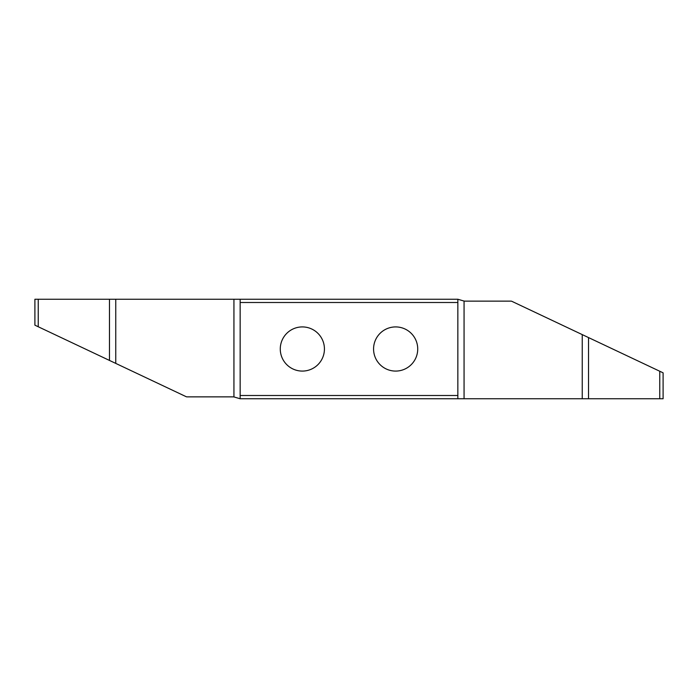 <?xml version="1.0" encoding="UTF-8"?>
<svg xmlns="http://www.w3.org/2000/svg" width="698" height="698" viewBox="0 0 698 698"><rect width="100%" height="100%" fill="white"/><g stroke="black" fill="none" stroke-linecap="round" stroke-linejoin="round"><path stroke-width="1.05" d="M324.43 349A22.083 22.083 0 0 0 302.347 326.917A22.083 22.083 0 0 0 280.273 349A22.083 22.083 0 0 0 302.347 371.083A22.083 22.083 0 0 0 324.43 349M373.57 349A22.083 22.083 0 0 0 395.653 371.083A22.083 22.083 0 0 0 417.727 349A22.083 22.083 0 0 0 395.653 326.917A22.083 22.083 0 0 0 373.57 349M240.156 395.496L240.156 398.759L457.844 398.759L457.844 302.504L240.156 302.504L240.156 395.496L457.844 395.496M240.156 302.504L240.156 299.241L457.844 299.241L457.844 302.504M457.844 398.759L464.065 398.759L464.065 301.065A12.442 12.442 0 0 0 465.322 301.135L511.015 301.135A1.867 1.867 0 0 1 511.817 301.309L663.1 372.828L663.1 398.759L588.519 398.759L588.519 337.57M464.065 301.065L457.844 299.241M38.233 299.241L38.233 326.751L34.9 325.172L34.9 299.241L233.935 299.241L233.935 396.935L240.156 398.759M464.065 398.759L588.519 398.759M582.245 398.759L582.245 334.604M659.767 398.759L659.767 371.249M38.233 326.751L186.183 396.691A1.867 1.867 0 0 0 186.985 396.865L232.678 396.865A12.442 12.442 0 0 1 233.935 396.935M115.755 299.241L115.755 363.396M240.156 299.241L233.935 299.241M109.481 299.241L109.481 360.43"/></g></svg>
